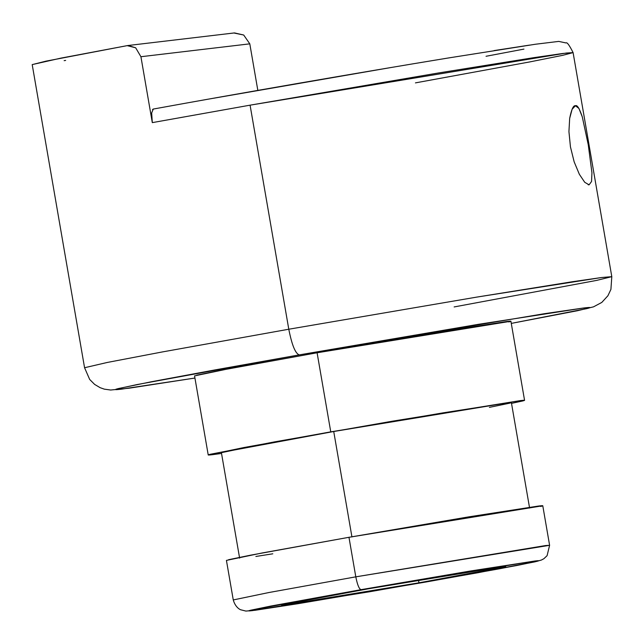 <?xml version="1.0" encoding="UTF-8"?>
<svg xmlns="http://www.w3.org/2000/svg" width="644" height="644" viewBox="0 0 644 644"><rect width="100%" height="100%" fill="white"/><g stroke="black" fill="none" stroke-linecap="round" stroke-linejoin="round"><path stroke-width="0.97" d="M153.288 109.061L151.662 112.966L152.306 122.626L250.081 105.165L566.317 53.033L573.096 52.607L562.872 53.468L533.57 57.694L437.872 73.07L250.081 105.165L288.786 329.229C291.909 345.079 295.403 353.628 299.275 354.884L544.228 313.725L583.214 308.049L587.215 308.524L511.28 323.401L577.515 310.714L593.51 306.85L601.81 302.414L607.92 295.741L610.914 289.389L611.8 276.662L601.577 277.524L572.266 281.75L476.576 297.134L288.786 329.229L476.576 297.134L601.577 277.524L611.8 276.662L596.618 280.406L454.141 306.938M579.342 174.274L574.174 161.877L570.447 146.888L568.934 131.577L569.674 118.359C571.494 109.343 573.41 105.149 575.43 105.753L578.94 108.45L582.281 116.854L588.254 144.739L591.941 172.761L591.554 181.495L589.083 184.836L584.736 182.3L579.342 174.274L574.174 161.877L570.447 146.888L568.934 131.577L569.674 118.359L572.105 109.271L575.43 105.753C577.161 104.706 579.439 108.401 582.281 116.854L588.254 144.739L591.941 172.761M207.102 99.361L390.916 67.531M494.053 50.594L529.577 45.104M523.942 49.105L486.043 56.278M32.2 64.617L45.982 61.148L127.198 45.635L60.995 58.113L32.2 64.593L84.565 367.732L107.347 362.443L162.336 351.946L288.786 329.229L162.336 351.946L107.347 362.443L84.565 367.732L89.669 379.437L94.636 384.42L100.158 387.696L104.312 389.145L110.679 390.023L128.969 388.219L194.939 378.044L121.579 389.153C114.487 389.99 113.537 389.773 118.713 388.485L151.485 381.739L214.887 369.938L299.275 354.884C295.403 353.628 291.909 345.079 288.786 329.229L250.081 105.165L152.306 122.626L140.923 56.72L249.8 43.84L257.833 90.393L249.8 43.84L243.706 35.026L234.537 32.925M65.664 60.423L64.134 60.657M127.198 45.635L128.454 45.483L127.198 45.635L135.675 47.809L140.923 56.72L249.8 43.84L243.706 35.026L233.861 32.997M194.939 378.044L120.412 389.29L117.224 388.871L137.067 384.565L299.275 354.884L478.387 324.326L583.891 307.969C590.983 307.132 591.933 307.349 586.748 308.637L511.28 323.401M508.744 321.944C512.197 321.09 511.561 320.937 506.836 321.501L436.503 332.409L317.098 352.775L218.566 370.678L196.718 375.178M540.622 506.466C544.075 505.604 543.439 505.459 538.714 506.015L468.373 516.923L348.968 537.297L262.068 552.987L226.43 560.401L233.265 599.942L268.894 592.528L355.802 576.839L268.894 592.528L233.265 599.942C235.704 608.588 241.572 610.158 240.767 609.788L245.895 611.076L255.121 610.287L297.826 603.734L426.417 581.935L500.227 568.644L535.019 561.826L541.451 560.022L543.898 558.702L547.094 555.667L549.606 545.299L545.54 545.557L355.802 576.839L549.606 545.299L542.779 505.757L348.968 537.297L355.802 576.839C357.364 584.76 359.111 589.043 361.043 589.663L250.701 610.198C247.538 610.987 248.117 611.124 252.448 610.609L369.833 591.723L477.953 572.733L536.726 561.399C539.889 560.618 539.31 560.481 534.979 560.996L470.498 570.995L361.043 589.663L534.979 560.996L537.08 561.31L516.697 565.529L426.457 581.926M418.954 582.812L334.373 597.246L284.551 604.974C281.211 605.368 280.76 605.263 283.207 604.652L368.473 588.785L453.046 574.359L502.867 566.631C506.216 566.237 506.667 566.342 504.22 566.945L418.954 582.812L284.551 604.974L281.678 605.151L287.892 603.613L306.914 599.902L368.473 588.785L502.867 566.631L505.749 566.446L499.535 567.992L480.513 571.703L418.954 582.812L418.495 580.147L418.954 582.812M255.869 556.472L272.806 553.8M426.417 581.935L252.448 610.609L250.339 610.287L270.722 606.076L361.043 589.663C359.111 589.043 357.364 584.76 355.802 576.839L348.968 537.297L250.436 555.2L228.596 559.7M529.593 508.036L511.384 402.597L507.657 402.83L333.729 431.504L351.938 536.943L333.729 431.504L443.185 412.828L507.657 402.83C511.988 402.323 512.568 402.46 509.404 403.241L489.384 407.37M511.521 403.369L522.405 401.027C525.858 400.166 525.222 400.021 520.497 400.576L392.446 421.176L274.497 441.889L210.379 454.253C206.925 455.115 207.561 455.26 212.287 454.704L221.536 453.457L208.221 454.962L243.851 447.548L330.758 431.858L520.497 400.576L524.562 400.318L511.521 403.369M223.379 452.04L333.729 431.504L254.066 445.889L221.399 452.684L239.616 558.123M524.562 400.318L510.909 321.243L317.098 352.775L330.758 431.858L317.098 352.775L230.198 368.465L194.56 375.879L208.221 454.962M128.196 45.499L135.675 47.809L140.923 56.72L152.306 122.626M153.2 109.069L152.515 109.569M151.662 112.966L151.582 114.93M611.8 276.662L573.096 52.607L562.631 55.344L530.093 61.856L415.436 82.883M589.083 184.836L588.189 184.764M234.062 32.973L127.826 45.539M153.232 109.069C235.986 93.935 361.268 72.249 448.119 58.016L535.373 44.251L558.734 41.401L566.02 42.955C566.986 41.941 569.344 45.152 573.096 52.607"/></g></svg>
